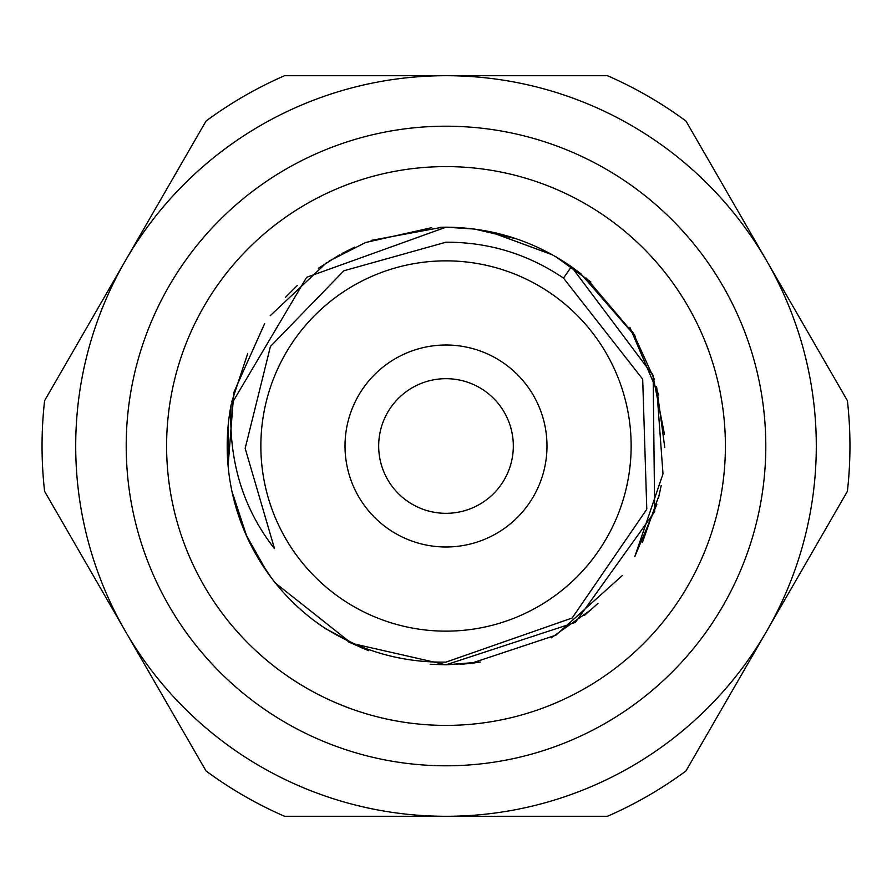 <?xml version="1.0" encoding="UTF-8"?>
<svg xmlns="http://www.w3.org/2000/svg" width="892" height="892" viewBox="0 0 892 892"><rect width="100%" height="100%" fill="white"/><g stroke="black" fill="none" stroke-linecap="round" stroke-linejoin="round"><path stroke-width="1.34" d="M563.476 278.081C527.886 254.053 488.727 242.1 446 242.2L343.899 270.767L270.421 346.475L245.166 448.386L274.524 548.658C242.814 508.295 228.341 460.339 231.117 404.767A218.808 218.808 0 0 0 320.574 625.292C358.874 650.491 400.686 662.767 446 662.109L572.151 618.011L646.789 509.265L642.686 379.167L563.476 278.081L571.426 266.708C533.661 240.695 491.86 227.527 446 227.192L440.704 227.259M658.775 394.978L629.93 327.498M590.872 282.017L555.961 256.84M474.388 229.054L446 227.181L471.612 228.709M446 631.146A185.146 185.146 0 0 0 631.146 446A185.146 185.146 0 0 0 446 260.854A185.146 185.146 0 0 0 260.854 446A185.146 185.146 0 0 0 446 631.146M766.685 260.854L685.959 121.044A403.953 403.953 0 0 0 607.441 75.709L284.559 75.709A403.953 403.953 0 0 0 206.041 121.044L44.6 400.664A403.953 403.953 0 0 0 44.6 491.336L206.041 770.956A403.953 403.953 0 0 0 284.559 816.292L446 816.292A370.292 370.292 0 0 0 766.685 260.854A370.292 370.292 0 0 0 125.315 260.854A370.292 370.292 0 0 0 446 816.292L607.441 816.292A403.953 403.953 0 0 0 685.959 770.956L847.4 491.336A403.953 403.953 0 0 0 847.4 400.664L766.685 260.854M446 765.793A319.793 319.793 0 0 1 126.207 446A319.793 319.793 0 0 1 446 126.207A319.793 319.793 0 0 1 765.793 446A319.793 319.793 0 0 1 446 765.793M446 725.397A279.397 279.397 0 0 0 725.397 446A279.397 279.397 0 0 0 446 166.603A279.397 279.397 0 0 0 166.603 446A279.397 279.397 0 0 0 446 725.397M365.776 242.423L329.048 261.077M228.006 427.145L228.419 469.136M258.178 558.269L271.804 578.406M347.902 641.593L368.652 650.681M474.756 229.099L516.903 238.967M580.558 273.465L635.327 336.351M652.565 373.871L664.507 434.482M659.444 494.068L642.374 542.537M598.075 603.304L584.349 615.513M480.375 662.076L446 664.808L430.167 664.25M368.006 650.424L349.341 642.307M269.495 575.318L260.977 562.819M341.982 253.506L354.737 247.14M474.923 662.867L446 664.808L575.385 622.415L654.672 511.74L653.156 375.599L571.426 266.708L581.484 274.201M632.606 331.779L654.494 379.635M661.184 485.638L658.408 498.505M622.438 575.44L555.872 635.193L471.009 663.369L460.027 664.362M285.429 297.37L297.259 285.529M365.519 242.524L431.617 227.672M325.915 628.905L314.787 621.111M275.494 583.134L351.481 643.322L446 664.808L474.878 662.879M551.245 637.825L591.374 609.504M634.825 556.519L662.99 473.853L656.601 386.749M634.379 334.723L586.312 278.126M552.326 254.766L489.084 231.485M228.096 465.814L233.882 392.302L264.668 323.562M318.288 268.325L339.529 254.856M246.928 536.817L231.92 491.258M231.652 402.058L247.72 353.477M270.231 315.701L326.606 262.649M371.083 240.416L442.421 227.226M488.916 231.452L552.438 254.833M586.245 278.081L634.424 334.812M656.579 386.66L664.796 447.617M656.858 504.359L634.803 556.563M591.418 609.47L551.2 637.847M361.762 647.927L325.468 628.604M266.786 571.538L245.746 534.197M446 227.192L306.614 277.334L231.117 404.767M446 345.014A100.986 100.986 0 0 0 345.014 446A100.986 100.986 0 0 0 446 546.986A100.986 100.986 0 0 0 546.986 446A100.986 100.986 0 0 0 446 345.014M446 513.324A67.324 67.324 0 0 0 513.324 446A67.324 67.324 0 0 0 446 378.676A67.324 67.324 0 0 0 378.676 446A67.324 67.324 0 0 0 446 513.324"/></g></svg>
